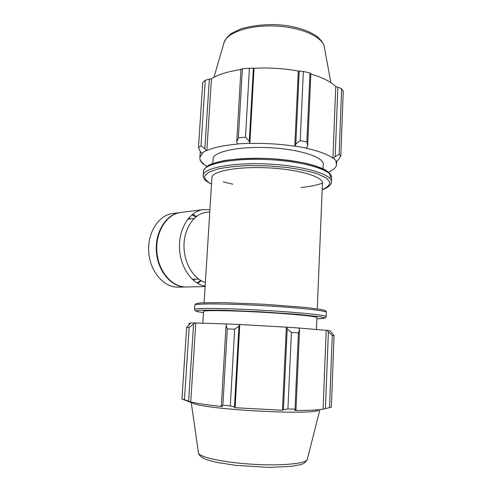 <?xml version="1.0" encoding="UTF-8"?>
<svg xmlns="http://www.w3.org/2000/svg" width="492" height="492" viewBox="0 0 492 492"><rect width="100%" height="100%" fill="white"/><g stroke="black" fill="none" stroke-linecap="round" stroke-linejoin="round"><path stroke-width="0.74" d="M317.279 308.841L322.42 183.498C324.123 177.188 300.138 169.611 269.475 167.932C238.823 166.185 212.575 170.952 211.954 177.317L211.911 178.006M331.467 170.546L328.681 172.286M330.341 171.554L329.695 171.462C333.822 169.512 336.128 167.311 336.602 164.863L335.876 161.462L336.626 161.45L338.182 159.955L340.808 156.167L339.136 154.273L335.181 156.653L333.662 158.246L336.626 161.45M333.662 158.246L332.93 158.295C327.992 154.463 319.093 151.13 306.233 148.289L307.648 146.229L306.891 141.844L300.188 140.601L295.809 144.058L295.102 146.013L306.682 148.123M295.102 146.013L294.788 146.21C280.132 144.027 265.151 143.117 249.85 143.467L249.29 141.216L245.502 137.256L238.38 137.655L236.726 141.899L237.347 143.892L249.635 143.24M237.347 143.892L237.704 144.113C223.805 145.325 213.516 147.495 206.831 150.626L206.142 150.49L204.857 148.725L201.007 145.86L198.479 147.508L200.336 151.579L201.695 153.258L206.142 150.49M201.695 153.258L202.421 153.363L199.912 157.219C199.58 159.457 200.816 161.665 203.633 163.848L202.956 163.861L201.702 162.495L200.195 160.509L200.238 159.845M206.892 166.357L202.956 163.861M323.023 168.793L323.189 164.697C324.917 157.68 301.055 149.427 270.514 147.76C239.985 146.013 213.799 151.468 213.128 158.541L213.079 159.303M332.93 158.295L335.735 86.666L337.869 87.127L335.181 156.653M339.136 154.273L341.626 88.781L337.869 87.127M294.788 146.21L298.3 71.069L299.216 70.996L295.809 144.058M300.188 140.601L303.349 71.475L299.216 70.996M238.38 137.655L242.378 68.739L240.957 69.274L236.726 141.899M198.479 147.508L202.753 82.465L205.287 80.251L201.007 145.86M204.857 148.725L209.346 79.077L205.287 80.251M209.346 79.077L211.425 78.88C217.894 74.618 227.734 71.512 240.939 69.556M249.29 141.216L253.368 68.111L242.378 68.739M253.368 68.111L254.032 68.283C269.136 67.484 283.89 68.413 298.3 71.069M307.648 146.229L310.858 73.671L309.948 72.988L303.349 71.475M310.846 74.015C322.807 77.545 331.104 81.764 335.735 86.666M340.808 156.167L343.25 91.248L341.626 88.781M201.702 162.495L201.726 162.102M249.413 68.081L245.502 137.256M309.948 72.988L306.891 141.844M206.831 150.626L211.425 78.88M249.85 143.467L254.032 68.283M189.057 323.392L190.57 323.084M195.078 322.955L190.662 322.998L186.653 327.426L189.162 327.438L195.078 322.955L226.873 323.957M239.536 324.511L226.886 323.933L226.031 325.526L227.298 328.865L234.641 329.222L238.977 326.128L239.536 324.511L286.645 327.168L287.205 328.847L291.412 332.42L298.41 332.869L299.536 329.665L298.693 327.986L286.645 327.168M298.705 328.01L326.946 330.39L332.26 335.489L334.05 335.71L330.12 330.858L326.946 330.39M334.05 335.71L331.362 407.155L329.523 407.628L332.26 335.489M328.385 332.051L325.421 408.588L323.109 409.166C317.734 410.07 308.22 410.5 294.567 410.463L295.987 409.897L299.536 329.665M298.41 332.869L295.022 409.116L295.987 409.897M239.77 324.548L235.145 407.708L234.463 407.038L238.977 326.128M234.641 329.222L230.305 405.875L234.463 407.038M195.791 323.01L190.736 401.976L188.59 401.152L193.534 324.456M189.162 327.438L184.445 399.738L188.59 401.152M318.293 410.433C308.527 415.187 206.535 409.485 193.633 403.465L192.969 403.212M325.421 408.588L329.523 407.628M295.022 409.116L287.912 409L291.412 332.42M287.205 328.847L283.441 409.701L287.912 409M283.441 409.701L282.439 410.273L235.145 407.708M230.305 405.875L222.87 405.199L227.298 328.865M226.031 325.526L221.351 405.845L222.87 405.199M221.351 405.845L222.476 406.546C208.018 405.064 197.44 403.538 190.736 401.976M184.445 399.738L181.948 399.024L186.653 327.426M186.376 400.716L181.948 399.024M186.376 400.722L185.982 400.568M286.326 327.174L282.439 410.273M326.196 330.36L323.109 409.166M316.436 329.388L316.916 317.666C318.453 316.559 293.576 314.007 262.039 312.248C230.508 310.477 203.842 310.151 203.553 311.331L203.54 311.454M188.873 217.858L190.275 218.909M194.783 279.204L193.553 280.452M186.111 286.971L178.178 287.137C164.027 287.66 150.121 271.836 148.75 252.328C147.206 232.833 158.602 215.121 172.667 213.528L180.539 212.513M192.329 214.5L196.13 216.677M200.908 280.545L197.47 283.263M185.859 286.984C171.702 287.506 157.766 271.498 156.376 251.763C154.814 232.033 166.21 214.131 180.293 212.544M205.361 282.482C193.374 278.952 183.694 262.562 183.996 245.317C184.199 228.06 194.242 213.688 206.166 212.335L209.783 211.886M205.127 286.166C191.597 283.909 179.758 266.48 179.451 247.101C179.008 227.722 190.109 211.086 203.467 209.549L209.918 209.752M192.556 214.315L196.4 216.462M201.21 280.711L197.722 283.41M205.102 286.578L186.357 286.971C172.2 287.494 158.258 271.473 156.868 251.726C155.306 231.984 166.708 214.069 180.792 212.482L203.467 209.549M191.96 214.801L195.865 216.892M200.607 280.366L197.058 283.011M223.251 181.892L232.747 184.18M300.901 187.544C309.88 186.616 317.063 185.146 322.463 183.135M329.763 178.233C334.357 171.314 312.617 162.329 279.382 159.316C246.197 156.228 212.716 160.324 206.4 167.298M203.405 171.905L203.46 171.087C204.137 163.51 234.463 157.668 270.206 159.709C305.969 161.665 333.625 170.749 331.596 178.252L331.473 181.37M322.162 189.758C325.212 188.774 331.024 186.13 331.436 182.317C333.459 174.986 305.772 166.081 269.979 164.119C234.204 162.077 203.86 167.741 203.196 175.146L203.147 175.958M211.523 184.156C206.788 181.53 204.487 178.848 204.611 176.111L208.596 172.274L217.716 169.02C226.215 167.249 236.541 166.105 248.694 165.589L267.826 165.841L286.91 167.446C298.995 169.143 309.21 171.29 317.549 173.891L326.356 178.042L329.96 182.274C329.794 185.017 327.198 187.47 322.168 189.629M330.858 82.619L324.462 47.706C323.804 37.669 302.678 27.503 276.664 26.094C250.662 24.594 227.322 32.275 224.204 42.097L223.903 43.13M194.814 305.249L194.549 309.345L195.072 310.698L197.636 311.67L203.473 312.605L197.341 311.577L195.976 310.76L199.85 310.218L222.981 310.231L260.256 311.774L297.586 314.302L320.766 316.823L324.597 317.789L323.139 318.459L316.866 318.81L324.345 318.293L325.286 317.967L326.159 316.707C328.01 315.372 299.296 312.334 262.457 310.28C225.637 308.213 194.82 307.924 194.549 309.345L194.543 309.499M326.337 312.217C326.208 311.313 325.716 310.723 324.849 310.452L321.602 309.579L306.608 307.525L264.118 304.24L222.532 302.617L200.81 302.869L196.025 303.632L194.826 305.071C195.109 303.453 225.908 303.552 262.697 305.618C299.499 307.666 328.182 310.895 326.325 312.426L326.165 316.522M319.769 410.064L307.389 459.091C307.721 463.341 283.7 466.029 254.075 464.343C224.45 462.714 199.315 457.283 198.467 453.003L198.399 452.542M211.954 177.317L204.094 302.697M211.517 184.291L206.173 181.068C204.893 179.316 203.774 180.398 203.196 175.146L203.46 171.087C204.924 167.661 207.759 165.22 211.966 163.762L223.946 160.607C237.021 158.732 252.027 158.037 268.952 158.522C283.017 159.5 295.803 161.198 307.303 163.621C314.997 165.681 320.618 167.594 324.173 169.359C329.216 172.071 331.688 175.035 331.596 178.252M200.287 151.475L199.912 157.219M336.737 161.339L336.645 163.731M324.191 46.248C324.197 45.03 321.245 39.551 316.325 35.965C308.921 30.959 298.792 27.478 285.926 25.51L276.369 24.6C263.325 24.403 251.56 25.793 241.068 28.764L231.381 33.474L227.033 37.281L224.204 42.097L213.94 77.373M213.128 158.541L212.821 163.442M193.633 403.465L183.221 399.522M189.063 323.299L188.983 324.548M307.254 459.633C304.253 464.276 303.06 463.495 301.049 464.503L291.27 466.398L269.05 467.4L235.779 465.389L216.289 462.296L207.144 459.823C201.806 457.775 198.909 455.5 198.467 453.003L191.247 402.561M203.553 311.331L202.809 323.115M194.119 218.454L187.772 219.204M198.651 279.081L192.261 279.284"/></g></svg>
